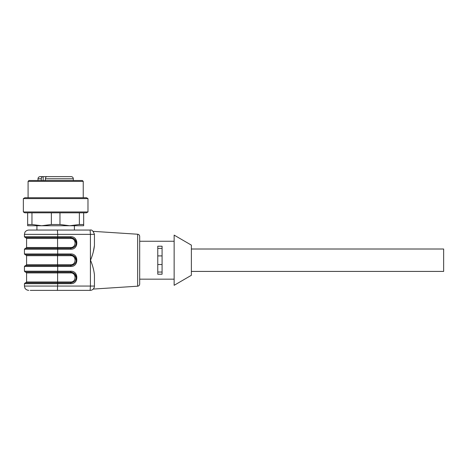 <?xml version="1.0" encoding="UTF-8"?>
<svg xmlns="http://www.w3.org/2000/svg" width="467" height="467" viewBox="0 0 467 467"><rect width="100%" height="100%" fill="white"/><g stroke="black" fill="none" stroke-linecap="round" stroke-linejoin="round"><path stroke-width="0.7" d="M41.289 180.507L41.289 178.785C41.382 177.466 41.896 176.748 42.836 176.631L47.284 176.631M45.398 178.785L73.325 178.785C73.202 177.478 72.484 176.76 71.171 176.631L46.945 176.631C46.011 176.748 45.497 177.466 45.398 178.785L45.398 180.507M191.377 275.291L191.377 245.134L174.144 235.117L174.144 285.308L191.377 275.291M31.966 212.818L31.966 224.499L41.662 225.742L36.922 225.742L36.922 230.056L28.738 230.056L90.131 230.056C91.771 229.513 93.207 230.949 94.439 234.364L90.411 234.364L90.131 230.056M174.144 279.167L139.68 279.167L139.68 241.258L174.144 241.258M162.078 274.217L157.77 274.217L157.77 246.208L162.078 246.208L162.078 274.217M137.66 234.23C138.897 234.422 139.569 235.135 139.68 236.384L139.68 284.041C139.569 285.284 138.897 286.002 137.66 286.195L137.66 234.23L93.213 231.352M24.43 266.459L24.43 271.199L57.692 271.199L57.692 266.459L24.43 266.459L25.288 265.6L70.745 265.6L70.686 264.736L57.552 264.736L57.604 265.6L25.72 265.6L26.584 264.736L57.552 264.736L57.552 255.688L26.584 255.688L25.72 254.824M70.686 264.736C76.495 264.952 76.495 255.472 70.686 255.688L70.797 253.966C78.824 253.663 78.824 266.762 70.797 266.459L70.745 265.6C78.059 264.561 78.065 255.863 70.745 254.824L25.288 254.824L24.43 253.966L57.692 253.966L57.692 249.226L24.43 249.226L25.288 248.362L70.745 248.362C78.059 247.323 78.065 238.631 70.745 237.592L25.288 237.592L24.43 236.734L57.692 236.734L57.692 234.364L24.43 234.364L24.43 236.734M94.439 234.364C93.114 230.371 93.114 230.371 94.439 234.364C93.114 230.371 93.114 230.371 94.439 234.364L94.439 245.514C93.949 250.207 92.635 255.11 90.505 260.212C92.629 265.314 93.943 270.212 94.439 274.911L94.439 286.061C93.114 290.054 93.114 290.054 94.439 286.061A4.308 4.308 0 0 1 90.131 290.369L57.412 290.369L57.692 283.691L24.43 283.691L25.288 282.833L70.745 282.833C78.059 281.794 78.065 273.102 70.745 272.063L25.288 272.063L24.43 271.199M57.634 237.592L57.692 236.734L70.797 236.734L70.745 237.592L74.907 239.565L76.127 242.91M70.745 254.824L74.907 256.797L76.127 260.142M57.634 272.063L57.692 271.199L70.797 271.199L70.745 272.063L74.907 274.03L76.127 277.375M57.412 290.369L30.244 290.369M93.237 252.221L94.439 245.519M57.604 248.362L57.552 238.456L26.584 238.456L26.584 247.504L70.686 247.504L70.797 249.226L57.692 249.226L57.634 248.362M70.745 272.063L70.686 272.921L26.584 272.921L26.584 281.969L70.686 281.969L70.797 283.691L57.692 283.691L57.634 282.833M70.745 237.592L70.686 238.456L57.552 238.456L57.604 237.592M157.77 248.38L162.078 248.38M157.77 272.045L162.078 272.045M157.77 264.52L162.078 264.52M157.77 255.904L162.078 255.904M191.377 271.415L443.65 271.415L443.65 249.01L191.377 249.01M74.405 230.056L74.405 225.742M83.237 197.739L83.237 181.371L28.09 181.371L28.09 197.739M28.09 181.371L28.948 180.507L82.373 180.507L83.237 181.371M40.255 197.739L86.483 197.739L87.977 198.603L23.35 198.603L24.844 197.739L40.255 197.739M87.977 211.96L86.483 212.818L24.844 212.818L23.35 211.96L87.977 211.96L87.977 198.603M83.669 212.818L83.669 224.499L79.361 224.499L69.665 225.742L79.361 224.499L79.361 212.818M83.669 224.499L83.669 225.742L69.665 225.742L59.969 224.499L51.352 224.499L51.352 212.818M51.352 224.499L41.662 225.742L27.658 225.742L27.658 212.818M27.658 224.499L31.966 224.499M59.969 212.818L59.969 224.499M41.662 225.742L69.665 225.742M48.136 176.631L49.274 176.631M41.055 176.631L43.174 176.631L43.174 180.507M50.185 176.631L56.215 176.631M71.171 176.631L70.499 176.631M50.08 176.631L49.304 176.631M37.996 180.507L37.996 178.785C38.125 177.478 38.843 176.76 40.15 176.631L42.836 176.631M37.996 178.785L41.289 178.785M70.686 255.688L57.552 255.688L57.604 254.824M70.686 281.969C76.495 282.191 76.495 272.705 70.686 272.921M57.604 282.833L57.604 272.063M70.686 247.504C76.495 247.72 76.495 238.234 70.686 238.456M90.131 290.369L90.411 286.061L94.439 286.061M24.43 283.691L24.43 286.061L90.411 286.061L90.411 234.364L57.692 234.364L57.412 230.056M70.797 236.734C78.824 236.43 78.824 249.53 70.797 249.226M57.634 254.824L57.692 253.966L70.797 253.966M70.797 266.459L57.692 266.459L57.634 265.6M70.797 271.199C78.824 270.895 78.824 283.994 70.797 283.691M73.325 180.507L73.325 178.785M24.43 253.966L24.43 249.226M26.584 264.736L26.584 255.688M24.43 286.061L24.868 287.958C24.774 287.9 25.685 290.095 28.738 290.369M137.66 286.195L93.213 289.073M24.43 234.364L24.868 232.467C24.774 232.519 25.685 230.324 28.738 230.056M26.584 247.504L25.72 248.362M26.584 238.456L25.72 237.592M26.584 281.969L25.72 282.833M26.584 272.921L25.72 272.063M23.35 211.96L23.35 198.603"/></g></svg>

